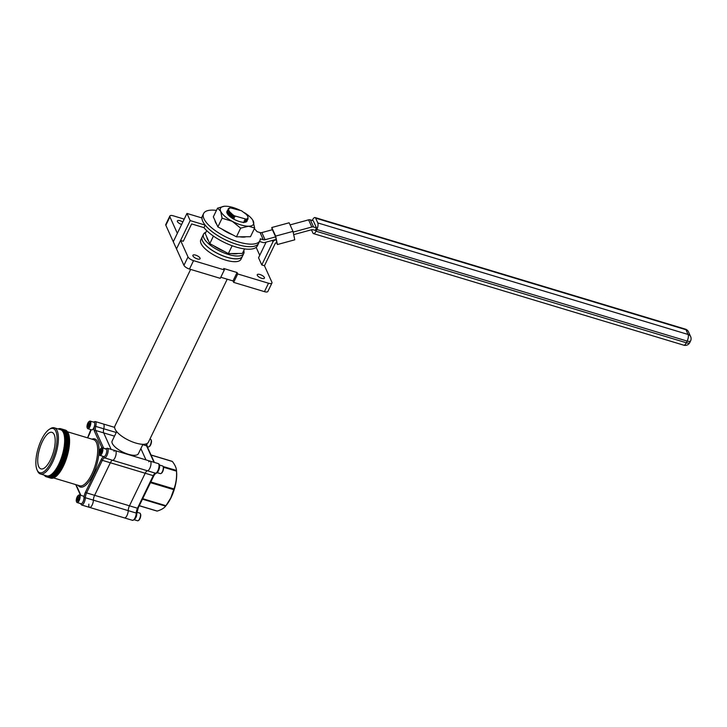 <?xml version="1.0" encoding="UTF-8"?>
<svg xmlns="http://www.w3.org/2000/svg" width="727" height="727" viewBox="0 0 727 727"><rect width="100%" height="100%" fill="white"/><g stroke="black" fill="none" stroke-linecap="round" stroke-linejoin="round"><path stroke-width="1.09" d="M163.166 466.561L176.479 470.414L176.634 472.486A23.091 8.597 106.8 0 1 171.072 497.641A23.091 8.597 106.8 0 1 167.046 504.302L165.674 506.065M142.756 498.704L165.956 505.701L170.772 497.959L173.717 489.662L150.507 482.664M139.375 505.692L157.223 511.072C161.249 509.818 164.038 508.173 165.611 506.156L165.956 505.701L165.611 506.156L142.519 499.195M113.966 451.294A5.016 1.872 106.8 0 1 115.329 450.658A5.016 1.872 106.8 0 1 114.957 457.846A5.016 1.872 106.8 0 1 112.658 460.3L155.523 473.213A5.016 1.872 -73.2 0 0 157.823 470.76A5.016 1.872 -73.2 0 0 158.195 463.572L150.162 461.154A5.016 1.872 106.8 0 1 149.789 468.342A5.016 1.872 106.8 0 1 147.49 470.796A5.016 1.872 -73.2 0 0 145.191 473.25L129.451 505.81A5.016 1.872 -73.2 0 0 128.225 510.645A5.016 1.872 106.8 0 1 126.998 515.479A5.016 1.872 106.8 0 1 124.481 517.906A5.016 1.872 -73.2 0 0 126.998 515.479A5.016 1.872 -73.2 0 0 128.225 510.645A5.016 1.872 106.8 0 1 129.451 505.81L145.191 473.25A5.016 1.872 106.8 0 1 147.49 470.796A5.016 1.872 -73.2 0 0 149.789 468.342A5.016 1.872 -73.2 0 0 150.162 461.154A5.016 1.872 -73.2 0 0 148.799 461.79M150.843 481.965L173.935 488.926C176.034 483.41 176.897 477.485 176.516 471.16L176.488 470.569C176.352 467.906 174.989 464.88 172.381 461.491L151.043 455.057M145.973 459.891L140.865 448.586L145.973 459.891M173.935 488.926L173.717 489.662M182.804 222.026A3.989 1.454 25.8 0 0 180.105 220.744A3.989 1.454 25.8 0 0 177.37 220.908A3.989 1.454 25.8 0 0 181.623 224.47M195.636 255.132A3.989 1.454 25.8 0 0 192.9 255.295A3.989 1.454 25.8 0 0 197.344 258.921A3.989 1.454 25.8 0 0 200.079 258.767A3.989 1.454 25.8 0 0 195.636 255.132M259.993 274.524A3.989 1.454 25.8 0 0 257.258 274.688A3.989 1.454 25.8 0 0 261.702 278.314A3.989 1.454 25.8 0 0 264.437 278.15A3.989 1.454 25.8 0 0 259.993 274.524M227.215 279.195L148.381 442.261A18.593 6.779 -154.2 0 1 135.631 442.997A18.593 6.779 -154.2 0 1 114.902 426.077L190.638 269.417M116.693 431.611L112.149 441.016A14.576 5.316 25.8 0 0 128.397 454.284A14.576 5.316 25.8 0 0 138.394 453.703L142.937 444.297M132.505 520.323A5.016 1.872 -73.2 0 0 135.031 517.906A5.016 1.872 -73.2 0 0 136.258 513.062A1 0.563 1.2 0 1 136.803 513.58C136.731 517.179 135.304 519.423 132.505 520.323L89.648 507.41A5.016 1.872 -73.2 0 0 92.047 505.238A5.016 1.872 -73.2 0 0 93.392 500.149A5.016 1.872 106.8 0 1 94.619 495.314L110.359 462.754A5.016 1.872 106.8 0 1 112.658 460.3A5.016 1.872 -73.2 0 0 110.359 462.754L94.619 495.314A5.016 1.872 -73.2 0 0 93.392 500.149A5.016 1.872 106.8 0 1 92.175 504.992A5.016 1.872 106.8 0 1 89.648 507.41A5.016 1.872 106.8 0 1 88.858 504.138M233.031 217.146L228.687 213.793L233.122 216.955L227.66 212.057L227.996 209.712M228.687 213.793L227.569 212.248L227.442 210.385M231.459 207.74C227.36 208.395 227.796 210.739 232.785 214.756L228.396 210.521L228.223 208.758L229.996 207.749L241.491 210.757L246.117 214.211C248.589 216.855 248.598 218.509 246.126 219.163L233.767 215.619L229.423 212.266L228.305 210.712L228.178 208.858M232.785 214.756L233.849 215.456M247.153 220.854L245.235 222.18L244.254 220.717L245.971 220.654L247.898 219.327M247.38 220.017L246.562 221.49L245.326 221.989M247.98 217.582L247.943 219.236L245.971 220.654M243.327 222.635L245.235 222.18M233.767 215.619L229.423 212.266M245.717 220.672L244.072 221.099M235.021 216.51L231.849 215.047L228.505 211.075M234.285 218.036L231.113 216.573L227.769 212.602M246.671 219.018L246.126 219.163M246.062 220.463L244.808 219.572M234.839 216.891L233.122 216.955M234.094 218.418L232.386 218.482M183.94 265.337L188.011 256.922A5.016 1.827 25.8 0 0 193.546 260.648L189.474 269.063A5.016 1.827 -154.2 0 1 183.94 265.337L176.507 248.888L180.578 240.473L183.259 241.273L191.646 223.925L203.96 227.642L205.187 225.116A31.243 11.387 25.8 0 0 237.211 244.49A31.243 11.387 25.8 0 1 202.388 216.055A31.243 11.387 25.8 0 0 201.952 217.964L186.957 213.438L173.28 241.737L177.352 233.322L169.918 216.873L165.847 225.288A5.016 1.827 -154.2 0 1 165.792 224.443L169.864 216.028A5.016 1.827 25.8 0 0 169.918 216.873M186.957 213.438L190.183 220.59L176.507 248.888L165.847 225.288M189.474 269.063L220.263 278.341L224.334 269.926L193.546 260.648M271.943 283.03L267.881 291.454A5.016 1.827 -154.2 0 1 264.437 291.645L233.649 282.376L237.72 273.952L268.508 283.23A5.016 1.827 25.8 0 0 271.943 283.03A5.016 1.827 25.8 0 0 271.889 282.194L264.455 265.746L274.988 243.963A3.008 2.572 -24.3 0 1 276.787 242.345L276.078 239.419M93.392 422.06L95.237 421.533A5.016 1.872 106.8 0 1 95.746 426.304A5.016 1.872 -73.2 0 0 95.655 430.475L103.688 432.892L111.14 449.395L103.688 432.892A5.016 1.872 106.8 0 1 103.77 428.721A5.016 1.872 -73.2 0 0 103.688 432.892L114.493 436.145M95.237 421.533L103.27 423.959A5.016 1.872 106.8 0 1 103.77 428.721A5.016 1.872 -73.2 0 0 103.27 423.959L114.648 427.385M169.864 216.028A5.016 1.827 25.8 0 1 173.299 215.828L184.213 219.118M188.011 256.922L180.578 240.473M259.748 255.313L256.149 247.334M266.118 242.127L258.548 257.785L261.784 264.937L264.455 265.746M237.72 273.952L237.075 272.525L223.689 268.49L224.334 269.926M233.649 282.376L233.003 280.94L220.781 277.26M233.003 280.94L237.075 272.525M259.494 241.473L262.938 242.509A3.008 2.572 155.7 0 0 264.692 242.518L276.16 239.392L275.633 236.866L265.073 239.737A3.008 2.572 -24.3 0 1 263.31 239.737L260.084 232.585L257.058 231.668A31.243 11.387 25.8 0 0 254.341 228.705M216.455 210.394A31.243 11.387 25.8 0 0 203.605 213.529A31.243 11.387 25.8 0 0 238.429 241.964A31.243 11.387 25.8 0 0 259.857 240.728A31.243 11.387 25.8 0 0 260.293 238.82L263.31 239.737M275.642 236.102L277.423 244.536L294.78 239.81L292.999 231.377L275.642 236.102L271.762 227.524L272.234 229.759M277.423 244.536L276.496 242.482M260.084 232.585A3.008 2.572 155.7 0 0 261.838 232.585L272.398 229.714L275.633 236.866M313.491 233.612A5.016 1.872 -73.2 0 0 316.018 231.186L686.333 342.762A5.016 1.872 106.8 0 1 683.816 345.189L313.491 233.612A5.016 1.872 -73.2 0 1 312.901 233.013L311.447 229.787L293.69 234.621M311.447 229.787A3.008 2.572 -24.3 0 1 313.201 229.796L315.273 230.414L316.49 227.896L313.573 227.015A3.008 2.572 155.7 0 0 311.819 227.006L293.154 232.095M311.819 227.006L308.593 219.854L290.073 224.897M308.593 219.854A3.008 2.572 -24.3 0 1 310.347 219.863L313.573 227.015M316.49 227.896L313.264 220.744L310.347 219.863M317.79 222.916L688.106 334.484A5.016 1.872 106.8 0 1 687.151 341.081A5.016 1.827 -154.2 0 0 690.595 340.881L689.778 342.562A5.016 1.827 -154.2 0 1 686.333 342.762L687.151 341.081L316.827 229.505A5.016 1.872 -73.2 0 0 317.79 222.916L315.636 218.145A5.016 1.872 -73.2 0 0 315.045 217.546A5.016 1.872 -73.2 0 0 312.519 219.972L312.292 220.445M316.827 229.505L316.018 231.186M292.999 231.377L289.119 222.789L271.762 227.524M203.96 227.642A31.243 11.387 25.8 0 0 235.993 247.016A31.243 11.387 25.8 0 0 257.422 245.781L258.639 243.254A31.243 11.387 25.8 0 1 237.211 244.49A31.243 11.387 25.8 0 0 258.639 243.254L259.857 240.728M274.897 239.737L276.251 239.819M275.079 240.137A3.008 2.572 155.7 0 0 272.934 241.864L272.298 240.446M261.784 264.937L272.934 241.864M190.183 220.59L205.187 225.116M51.408 461.581A23.091 8.597 -73.2 0 0 56.988 436.654A23.091 8.597 -73.2 0 0 49.254 429.366A23.091 8.597 -73.2 0 0 41.503 439.653A23.091 8.597 -73.2 0 0 37.05 469.878A23.091 8.597 -73.2 0 0 51.408 461.581M49.254 429.366L50.272 428.712A24.1 8.969 106.8 0 1 54.298 427.812A24.1 8.969 106.8 0 1 52.517 462.336A24.1 8.969 106.8 0 1 40.394 473.968A24.1 8.969 106.8 0 1 37.531 470.987L37.05 469.878M42.366 441.562A19.075 7.106 -73.2 0 0 40.957 468.888A19.075 7.106 -73.2 0 0 50.545 459.682A19.075 7.106 -73.2 0 0 51.962 432.356A19.075 7.106 -73.2 0 0 42.366 441.562M49.491 477.721A25.1 9.342 -73.2 0 0 49.927 477.884L50.817 478.148A25.1 9.342 -73.2 0 0 63.44 466.034A25.1 9.342 -73.2 0 0 65.303 430.075L64.403 429.811A25.1 9.342 -73.2 0 0 63.949 429.702M49.927 477.884A25.1 9.342 -73.2 0 0 62.549 465.762A25.1 9.342 -73.2 0 0 64.403 429.811M53.743 476.321A24.1 8.969 -73.2 0 0 62.331 465.289A24.1 8.969 -73.2 0 0 66.73 433.219M47.7 477.185A25.1 9.342 -73.2 0 0 48.136 477.348L49.027 477.612A25.1 9.342 -73.2 0 0 61.659 465.498A25.1 9.342 -73.2 0 0 63.513 429.539L62.622 429.275A25.1 9.342 -73.2 0 0 62.168 429.166M48.136 477.348A25.1 9.342 -73.2 0 0 60.768 465.225A25.1 9.342 -73.2 0 0 62.622 429.275M40.394 473.968L46.646 475.849A24.1 8.969 -73.2 0 0 58.769 464.217A24.1 8.969 -73.2 0 0 60.55 429.693L54.298 427.812M44.138 475.094A25.1 9.342 -73.2 0 0 46.355 476.803L47.246 477.076A25.1 9.342 -73.2 0 0 59.868 464.962A25.1 9.342 -73.2 0 0 61.731 429.003L60.841 428.739A25.1 9.342 -73.2 0 0 58.042 428.939M46.355 476.803A25.1 9.342 -73.2 0 0 58.978 464.689A25.1 9.342 -73.2 0 0 60.841 428.739M51.962 475.785A24.1 8.969 -73.2 0 0 60.55 464.753A24.1 8.969 -73.2 0 0 64.939 432.683M115.329 450.658L107.296 448.232A5.016 1.872 106.8 0 1 106.933 455.429A5.016 1.872 106.8 0 1 104.624 457.883L112.658 460.3A5.016 1.872 -73.2 0 0 115.757 455.711A5.016 1.872 -73.2 0 0 115.329 450.658L150.162 461.154M225.688 260.13A22.319 8.133 25.8 0 0 240.991 259.239L242.382 256.377A22.319 8.133 25.8 0 1 227.078 257.258A22.319 8.133 25.8 0 1 202.197 236.947L200.816 239.819A22.319 8.133 25.8 0 0 225.688 260.13M243.763 250.579A22.319 8.133 -154.2 0 1 243.736 253.578A22.319 8.133 -154.2 0 1 228.432 254.459A22.319 8.133 -154.2 0 1 203.551 234.149A22.319 8.133 -154.2 0 1 205.877 232.267M243.736 253.578L242.355 256.44A22.319 8.133 -154.2 0 1 227.042 257.322A22.319 8.133 -154.2 0 1 202.17 237.011L203.551 234.149M206.886 237.22A18.339 6.688 25.8 0 0 207.349 238.956A18.339 6.688 25.8 0 0 208.549 240.91M213.429 236.093L209.785 243.636L205.241 233.585L206.686 230.604M209.785 243.636L228.351 253.578L242.373 253.459L244.572 248.916M228.351 253.578L232.14 245.735M213.838 245.808A18.339 6.688 25.8 0 0 224.498 251.515M231.677 253.55A18.339 6.688 25.8 0 0 237.938 253.496M227.26 210.948A11.159 4.071 25.8 0 0 227.088 213.238A11.159 4.071 25.8 0 0 227.687 214.247A11.159 4.071 25.8 0 0 244.345 222.298A11.159 4.071 25.8 0 0 247.08 221.017M244.526 222.217A10.36 3.78 -154.2 0 1 243.954 222.308M214.974 220.481A18.339 6.688 25.8 0 0 215.437 222.217A18.339 6.688 25.8 0 0 216.637 224.18M217.873 226.906L236.439 236.838L250.47 236.72L254.668 228.033L248.561 226.215L240.637 228.151L232.258 221.308L222.071 218.209L217.873 226.906L213.329 216.846L217.537 208.158L224.134 206.304A18.339 6.688 25.8 0 0 220.708 211.312L217.537 208.158M254.668 228.033L252.769 220.154A18.339 6.688 25.8 0 0 244.39 212.666M236.439 236.838L240.637 228.151M222.071 218.209L220.708 211.312A18.339 6.688 25.8 0 0 232.258 221.308A18.339 6.688 25.8 0 0 248.561 226.215A18.339 6.688 25.8 0 0 253.305 221.135A18.339 6.688 25.8 0 0 252.769 220.154M240.337 210.412A18.339 6.688 25.8 0 0 225.452 206.232A18.339 6.688 25.8 0 0 224.134 206.304M221.935 229.078A18.339 6.688 25.8 0 0 232.585 234.776M239.765 236.811A18.339 6.688 25.8 0 0 246.026 236.757M149.916 439.09L150.607 439.299A3.989 1.481 106.8 0 1 151.08 439.79A3.989 1.481 106.8 0 1 151.271 440.753A3.989 1.481 106.8 0 1 148.971 446.778A3.989 1.481 106.8 0 1 148.308 446.932L147.227 446.605M151.18 440.099A3.499 1.3 106.8 0 1 151.307 440.326A3.499 1.3 106.8 0 1 151.48 441.162A3.499 1.3 106.8 0 1 149.462 446.469A3.499 1.3 106.8 0 1 149.226 446.578M159.44 465.026L162.666 465.998A3.989 1.481 106.8 0 1 163.139 466.489A3.989 1.481 106.8 0 1 163.33 467.452A3.989 1.481 106.8 0 1 161.03 473.477A3.989 1.481 106.8 0 1 160.367 473.631L157.141 472.659M163.239 466.798A3.499 1.3 106.8 0 1 163.366 467.025A3.499 1.3 106.8 0 1 163.539 467.87A3.499 1.3 106.8 0 1 161.521 473.168A3.499 1.3 106.8 0 1 161.285 473.277M136.921 512.253L139.875 513.144A3.989 1.481 106.8 0 1 140.347 513.635A3.989 1.481 106.8 0 1 140.547 514.589A3.989 1.481 106.8 0 1 138.239 520.623A3.989 1.481 106.8 0 1 137.576 520.768L134.35 519.805M140.447 513.944A3.499 1.3 106.8 0 1 140.584 514.171A3.499 1.3 106.8 0 1 140.756 515.007A3.499 1.3 106.8 0 1 138.73 520.305A3.499 1.3 106.8 0 1 138.503 520.423M87.295 427.921A3.989 1.481 -73.2 0 0 87.404 428.23A3.989 1.481 -73.2 0 0 87.876 428.721L91.747 429.893A3.989 1.481 -73.2 0 0 93.756 427.967A3.989 1.481 -73.2 0 0 94.047 422.26L90.175 421.087A3.989 1.481 -73.2 0 0 89.503 421.242A3.989 1.481 -73.2 0 0 89.248 421.442M87.876 428.721A3.989 1.481 -73.2 0 0 89.875 426.804A3.989 1.481 -73.2 0 0 90.175 421.087M89.339 426.44A3.499 1.3 -73.2 0 0 90.184 422.66A3.499 1.3 -73.2 0 0 89.021 421.56A3.499 1.3 -73.2 0 0 87.84 423.114A3.499 1.3 -73.2 0 0 87.167 427.694A3.499 1.3 -73.2 0 0 89.339 426.44M89.521 422.85L88.558 426.685L87.658 426.704L87.694 424.795L88.63 422.869L89.521 422.85M89.248 425.259L87.694 424.795M89.521 423.132L88.63 422.869M99.354 454.62A3.989 1.481 -73.2 0 0 99.463 454.929A3.989 1.481 -73.2 0 0 99.935 455.42L103.807 456.592A3.989 1.481 -73.2 0 0 105.815 454.666A3.989 1.481 -73.2 0 0 106.106 448.959L102.234 447.796A3.989 1.481 -73.2 0 0 101.571 447.941A3.989 1.481 -73.2 0 0 101.307 448.141M99.935 455.42A3.989 1.481 -73.2 0 0 101.934 453.503A3.989 1.481 -73.2 0 0 102.234 447.796M101.407 453.139A3.499 1.3 -73.2 0 0 102.253 449.359A3.499 1.3 -73.2 0 0 101.08 448.259A3.499 1.3 -73.2 0 0 99.899 449.813A3.499 1.3 -73.2 0 0 99.226 454.393A3.499 1.3 -73.2 0 0 101.407 453.139M101.589 449.55L100.617 453.384L99.717 453.403L100.689 449.568L101.589 449.55M101.307 451.958L99.763 451.494M101.58 449.831L100.689 449.568M76.571 501.766A3.989 1.481 -73.2 0 0 76.671 502.075A3.989 1.481 -73.2 0 0 77.144 502.566L81.024 503.729A3.989 1.481 -73.2 0 0 83.023 501.812A3.989 1.481 -73.2 0 0 83.323 496.105L79.443 494.933A3.989 1.481 -73.2 0 0 78.78 495.087A3.989 1.481 -73.2 0 0 78.516 495.287M77.144 502.566A3.989 1.481 -73.2 0 0 79.152 500.639A3.989 1.481 -73.2 0 0 79.443 494.933M78.616 500.285A3.499 1.3 -73.2 0 0 79.461 496.505A3.499 1.3 -73.2 0 0 78.289 495.396A3.499 1.3 -73.2 0 0 77.117 496.959A3.499 1.3 -73.2 0 0 76.435 501.539A3.499 1.3 -73.2 0 0 78.616 500.285M78.798 496.686L78.761 498.604L77.825 500.53L76.935 500.549L77.898 496.705L78.798 496.686M78.516 499.104L76.971 498.64M78.789 496.977L77.898 496.705M176.516 471.16L163.439 467.216M129.451 505.81L137.476 508.228L153.224 475.667L102.325 460.336L86.586 492.897L129.451 505.81M154.006 462.308L146.554 445.805L142.765 444.67M136.685 513.825A1 0.563 1.2 0 0 136.803 513.58L138.166 508.191L137.476 508.228A5.016 1.872 106.8 0 0 136.258 513.062L85.359 497.731A5.016 1.872 106.8 0 1 84.141 502.566A5.016 1.872 106.8 0 1 81.615 504.992L80.37 503.538M138.157 508.019L153.906 475.631L153.224 475.667A5.016 1.872 106.8 0 1 155.523 473.213A1 0.927 88.8 0 0 155.787 473.25C157.977 474.022 161.648 464.589 158.195 463.572M146.89 443.643L147.054 446.233A1 0.854 155.7 0 0 146.554 445.805A5.016 1.872 106.8 0 1 146.291 443.888M155.787 473.25L153.897 475.458M116.265 432.492L94.455 426.04A4.017 1.499 -73.2 0 0 93.874 422.205M264.437 291.645L268.508 283.23M688.496 331.857A5.016 5.016 0 0 0 685.37 329.122A5.016 1.872 106.8 0 1 685.952 329.722A5.016 4.289 -24.3 0 1 688.496 331.857L690.65 336.628A5.016 4.289 155.7 0 0 688.106 334.484L685.952 329.722L315.636 218.145M261.838 232.585L265.073 239.737M91.984 439.163A25.1 9.342 106.8 0 1 99.036 449.068A25.1 9.342 106.8 0 1 92.92 474.913A25.1 9.342 106.8 0 1 78.08 485.318M53.607 477.948L79.688 485.8A24.1 8.969 -73.2 0 0 91.811 474.168A24.1 8.969 -73.2 0 0 93.592 439.653L67.511 431.793M80.842 503.675A4.017 1.499 -73.2 0 0 83.032 501.821A4.017 1.499 -73.2 0 0 84.014 497.959A6.025 2.245 106.8 0 1 85.477 492.152L101.217 459.591A6.025 2.245 106.8 0 1 103.979 456.647A4.017 1.499 -73.2 0 0 105.824 454.684A4.017 1.499 -73.2 0 0 106.796 450.804A4.017 1.499 -73.2 0 0 105.933 448.904M103.979 456.647A1 0.927 88.8 0 0 104.624 457.883A5.016 1.872 -73.2 0 0 102.325 460.336L101.217 459.591M101.916 447.787L94.356 431.047A1 0.854 155.7 0 1 95.655 430.475L103.679 448.223M85.477 492.152L86.586 492.897A5.016 1.872 -73.2 0 0 85.359 497.731A1 0.563 1.2 0 0 84.014 497.959M94.356 431.047A6.025 2.245 106.8 0 1 94.455 426.04M90.911 429.639A6.025 2.245 106.8 0 1 89.594 433.846L87.649 437.863M76.09 484.718L80.715 494.951A6.025 2.245 106.8 0 1 80.861 495.36M154.369 462.417L147.054 446.233M139.339 505.765L157.032 511.09M150.998 454.966L172.226 461.354M201.524 217.836L203.605 213.529M685.37 329.122L315.045 217.546M690.595 340.881A5.016 5.016 0 0 0 690.65 336.628M683.816 345.189A5.016 5.016 0 0 0 689.778 342.562M81.615 504.992L89.648 507.41M80.524 495.26L75.708 484.6M87.567 437.836L90.83 429.612M107.296 448.232L105.188 449.022M149.462 446.469L148.971 446.778M151.307 440.326L151.08 439.79M161.521 473.168L161.03 473.477M163.366 467.025L163.139 466.489M138.73 520.305L138.239 520.623M140.584 514.171L140.347 513.635M89.021 421.56L89.503 421.242M87.167 427.694L87.404 428.23M101.08 448.259L101.571 447.941M99.226 454.393L99.463 454.929M78.289 495.396L78.78 495.087M76.435 501.539L76.671 502.075"/></g></svg>
